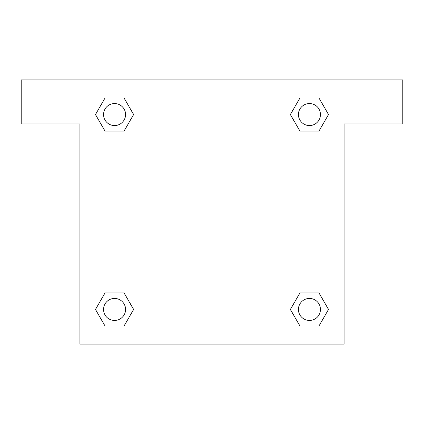 <?xml version="1.0" encoding="UTF-8"?>
<svg xmlns="http://www.w3.org/2000/svg" width="424" height="424" viewBox="0 0 424 424"><rect width="100%" height="100%" fill="white"/><g stroke="black" fill="none" stroke-linecap="round" stroke-linejoin="round"><path stroke-width="0.64" d="M306.928 131.058L318.986 131.058L299.922 131.058L290.387 114.544L299.922 98.034L318.986 98.034L328.521 114.544L318.986 131.058L299.922 131.058L306.928 131.058L299.922 131.058L290.366 114.56M105.014 131.058L124.078 131.058L105.014 131.058L95.48 114.544L105.014 98.034L124.078 98.034L133.613 114.544L124.078 131.058L105.014 131.058L95.458 114.56M117.072 292.942L105.014 292.942L124.078 292.942L133.613 309.456L124.078 325.966L105.014 325.966L95.48 309.456L105.014 292.942L124.078 292.942L117.072 292.942L124.078 292.942L133.634 309.441M318.986 292.942L299.922 292.942L318.986 292.942L328.521 309.456L318.986 325.966L299.922 325.966L290.387 309.456L299.922 292.942L318.986 292.942L328.542 309.441M402.8 79.908L21.2 79.908L21.2 123.941L79.908 123.941L79.908 344.092L344.092 344.092L344.092 123.941L402.8 123.941L402.8 79.908M124.078 98.034L105.014 98.034L124.078 98.034L133.634 114.533M105.014 325.966L124.078 325.966L105.014 325.966L95.458 309.467M299.922 325.966L318.986 325.966L299.922 325.966L290.366 309.467M318.986 98.034L299.922 98.034L318.986 98.034L328.542 114.533M320.464 309.456A11.008 11.008 0 0 0 303.95 299.922A11.008 11.008 0 0 0 303.95 318.986A11.008 11.008 0 0 0 320.464 309.456M125.552 309.456A11.008 11.008 0 0 0 109.042 299.922A11.008 11.008 0 0 0 109.042 318.986A11.008 11.008 0 0 0 125.552 309.456M320.464 114.544A11.008 11.008 0 0 0 303.95 105.014A11.008 11.008 0 0 0 303.95 124.078A11.008 11.008 0 0 0 320.464 114.544M125.552 114.544A11.008 11.008 0 0 0 109.042 105.014A11.008 11.008 0 0 0 109.042 124.078A11.008 11.008 0 0 0 125.552 114.544M299.922 292.942L306.928 292.942M124.078 131.058L117.072 131.058"/></g></svg>
